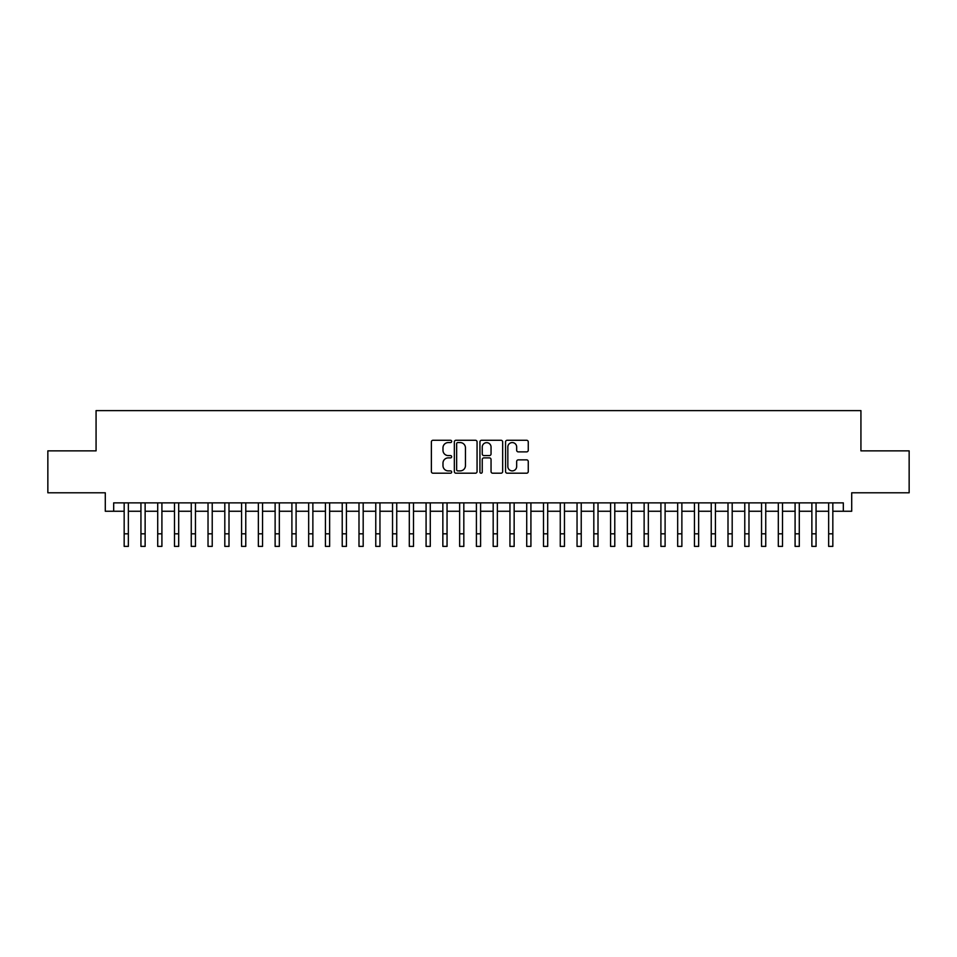<?xml version="1.0" encoding="UTF-8"?>
<svg xmlns="http://www.w3.org/2000/svg" width="957" height="957" viewBox="0 0 957 957"><rect width="100%" height="100%" fill="white"/><g stroke="black" fill="none" stroke-linecap="round" stroke-linejoin="round"><path stroke-width="1.44" d="M451.668 441.428A1.148 1.148 0 0 0 450.508 440.268L433.019 440.268A1.651 1.651 0 0 0 431.368 441.919L431.368 471.55A1.651 1.651 0 0 0 433.019 473.201L450.508 473.201A1.148 1.148 0 0 0 451.668 472.052A1.148 1.148 0 0 0 450.508 470.892L448.247 470.892A5.264 5.264 0 0 1 442.983 465.628L442.983 463.152A5.264 5.264 0 0 1 448.247 457.889L450.508 457.889A1.148 1.148 0 0 0 451.668 456.74A1.148 1.148 0 0 0 450.508 455.58L448.247 455.58A5.264 5.264 0 0 1 442.983 450.316L442.983 447.852A5.264 5.264 0 0 1 448.247 442.577L450.508 442.577A1.148 1.148 0 0 0 451.668 441.428M526.613 451.883A1.651 1.651 0 0 0 528.264 450.233L528.264 441.919A1.651 1.651 0 0 0 526.613 440.268L507.186 440.268A1.651 1.651 0 0 0 505.547 441.919L505.547 471.55A1.651 1.651 0 0 0 507.186 473.201L526.613 473.201A1.651 1.651 0 0 0 528.264 471.55L528.264 461.513A1.651 1.651 0 0 0 526.613 459.862L518.299 459.862A1.651 1.651 0 0 0 516.66 461.513L516.66 466.49A4.402 4.402 0 0 1 512.246 470.892A4.402 4.402 0 0 1 507.844 466.49L507.844 446.979A4.402 4.402 0 0 1 512.246 442.577A4.402 4.402 0 0 1 516.66 446.979L516.66 450.233A1.651 1.651 0 0 0 518.299 451.883L526.613 451.883M113.68 511.253L113.68 502.868L843.32 502.868L843.32 511.253L851.706 511.253L851.706 492.795L909.15 492.795L909.15 450.867L860.929 450.867L860.929 410.613L96.071 410.613L96.071 450.867L47.85 450.867L47.85 492.795L105.294 492.795L105.294 511.253L124.171 511.253M477.065 441.919A1.651 1.651 0 0 0 475.414 440.268L455.987 440.268A1.651 1.651 0 0 0 454.336 441.919L454.336 471.55A1.651 1.651 0 0 0 455.987 473.201L475.414 473.201A1.651 1.651 0 0 0 477.065 471.55L477.065 441.919M481.586 440.268L501.013 440.268A1.651 1.651 0 0 1 502.664 441.919L502.664 471.55A1.651 1.651 0 0 1 501.013 473.201L492.699 473.201A1.651 1.651 0 0 1 491.049 471.55L491.049 459.539A1.651 1.651 0 0 0 489.41 457.889L483.895 457.889A1.651 1.651 0 0 0 482.244 459.539L482.244 472.052A1.148 1.148 0 0 1 481.096 473.201A1.148 1.148 0 0 1 479.935 472.052L479.935 441.919A1.651 1.651 0 0 1 481.586 440.268M128.358 511.253L140.942 511.253M145.129 511.253L157.714 511.253M161.912 511.253L174.485 511.253M178.684 511.253L191.256 511.253M195.455 511.253L208.028 511.253M212.227 511.253L224.811 511.253M228.998 511.253L241.583 511.253M245.77 511.253L258.354 511.253M262.541 511.253L275.126 511.253M279.324 511.253L291.897 511.253M296.096 511.253L308.668 511.253M312.867 511.253L325.44 511.253M329.639 511.253L342.223 511.253M346.41 511.253L358.995 511.253M363.182 511.253L375.766 511.253M379.953 511.253L392.537 511.253M396.736 511.253L409.309 511.253M413.508 511.253L426.08 511.253M430.279 511.253L442.852 511.253M447.051 511.253L459.635 511.253M463.822 511.253L476.407 511.253M480.593 511.253L493.178 511.253M497.365 511.253L509.949 511.253M514.148 511.253L526.721 511.253M530.92 511.253L543.492 511.253M547.691 511.253L560.264 511.253M564.463 511.253L577.047 511.253M581.234 511.253L593.818 511.253M598.005 511.253L610.59 511.253M614.777 511.253L627.361 511.253M631.56 511.253L644.133 511.253M648.332 511.253L660.904 511.253M665.103 511.253L677.676 511.253M681.874 511.253L694.459 511.253M698.646 511.253L711.23 511.253M715.417 511.253L728.002 511.253M732.189 511.253L744.773 511.253M748.972 511.253L761.545 511.253M765.744 511.253L778.316 511.253M782.515 511.253L795.088 511.253M799.286 511.253L811.871 511.253M816.058 511.253L828.642 511.253M832.829 511.253L843.32 511.253M457.793 442.577A1.148 1.148 0 0 0 456.645 443.725L456.645 469.743A1.148 1.148 0 0 0 457.793 470.892L460.185 470.892A5.264 5.264 0 0 0 465.449 465.628L465.449 447.852A5.264 5.264 0 0 0 460.185 442.577L457.793 442.577M491.049 447.063A4.402 4.402 0 0 0 486.646 442.66A4.402 4.402 0 0 0 482.244 447.063L482.244 453.941A1.651 1.651 0 0 0 483.895 455.58L489.41 455.58A1.651 1.651 0 0 0 491.049 453.941L491.049 447.063M124.171 533.815L128.358 533.815L128.358 546.387L124.171 546.387L124.171 502.868M128.358 533.815L128.358 502.868M140.942 533.815L145.129 533.815L145.129 546.387L140.942 546.387L140.942 502.868M145.129 533.815L145.129 502.868M157.714 533.815L161.912 533.815L161.912 546.387L157.714 546.387L157.714 502.868M161.912 533.815L161.912 502.868M174.485 533.815L178.684 533.815L178.684 546.387L174.485 546.387L174.485 502.868M178.684 533.815L178.684 502.868M191.256 533.815L195.455 533.815L195.455 546.387L191.256 546.387L191.256 502.868M195.455 533.815L195.455 502.868M208.028 533.815L212.227 533.815L212.227 546.387L208.028 546.387L208.028 502.868M212.227 533.815L212.227 502.868M224.811 533.815L228.998 533.815L228.998 546.387L224.811 546.387L224.811 502.868M228.998 533.815L228.998 502.868M241.583 533.815L245.77 533.815L245.77 546.387L241.583 546.387L241.583 502.868M245.77 533.815L245.77 502.868M258.354 533.815L262.541 533.815L262.541 546.387L258.354 546.387L258.354 502.868M262.541 533.815L262.541 502.868M275.126 533.815L279.324 533.815L279.324 546.387L275.126 546.387L275.126 502.868M279.324 533.815L279.324 502.868M291.897 533.815L296.096 533.815L296.096 546.387L291.897 546.387L291.897 502.868M296.096 533.815L296.096 502.868M308.668 533.815L312.867 533.815L312.867 546.387L308.668 546.387L308.668 502.868M312.867 533.815L312.867 502.868M325.44 533.815L329.639 533.815L329.639 546.387L325.44 546.387L325.44 502.868M329.639 533.815L329.639 502.868M342.223 533.815L346.41 533.815L346.41 546.387L342.223 546.387L342.223 502.868M346.41 533.815L346.41 502.868M358.995 533.815L363.182 533.815L363.182 546.387L358.995 546.387L358.995 502.868M363.182 533.815L363.182 502.868M375.766 533.815L379.953 533.815L379.953 546.387L375.766 546.387L375.766 502.868M379.953 533.815L379.953 502.868M392.537 533.815L396.736 533.815L396.736 546.387L392.537 546.387L392.537 502.868M396.736 533.815L396.736 502.868M409.309 533.815L413.508 533.815L413.508 546.387L409.309 546.387L409.309 502.868M413.508 533.815L413.508 502.868M426.08 533.815L430.279 533.815L430.279 546.387L426.08 546.387L426.08 502.868M430.279 533.815L430.279 502.868M442.852 533.815L447.051 533.815L447.051 546.387L442.852 546.387L442.852 502.868M447.051 533.815L447.051 502.868M459.635 533.815L463.822 533.815L463.822 546.387L459.635 546.387L459.635 502.868M463.822 533.815L463.822 502.868M476.407 533.815L480.593 533.815L480.593 546.387L476.407 546.387L476.407 502.868M480.593 533.815L480.593 502.868M493.178 533.815L497.365 533.815L497.365 546.387L493.178 546.387L493.178 502.868M497.365 533.815L497.365 502.868M509.949 533.815L514.148 533.815L514.148 546.387L509.949 546.387L509.949 502.868M514.148 533.815L514.148 502.868M526.721 533.815L530.92 533.815L530.92 546.387L526.721 546.387L526.721 502.868M530.92 533.815L530.92 502.868M543.492 533.815L547.691 533.815L547.691 546.387L543.492 546.387L543.492 502.868M547.691 533.815L547.691 502.868M560.264 533.815L564.463 533.815L564.463 546.387L560.264 546.387L560.264 502.868M564.463 533.815L564.463 502.868M577.047 533.815L581.234 533.815L581.234 546.387L577.047 546.387L577.047 502.868M581.234 533.815L581.234 502.868M593.818 533.815L598.005 533.815L598.005 546.387L593.818 546.387L593.818 502.868M598.005 533.815L598.005 502.868M610.59 533.815L614.777 533.815L614.777 546.387L610.59 546.387L610.59 502.868M614.777 533.815L614.777 502.868M627.361 533.815L631.56 533.815L631.56 546.387L627.361 546.387L627.361 502.868M631.56 533.815L631.56 502.868M644.133 533.815L648.332 533.815L648.332 546.387L644.133 546.387L644.133 502.868M648.332 533.815L648.332 502.868M660.904 533.815L665.103 533.815L665.103 546.387L660.904 546.387L660.904 502.868M665.103 533.815L665.103 502.868M677.676 533.815L681.874 533.815L681.874 546.387L677.676 546.387L677.676 502.868M681.874 533.815L681.874 502.868M694.459 533.815L698.646 533.815L698.646 546.387L694.459 546.387L694.459 502.868M698.646 533.815L698.646 502.868M711.23 533.815L715.417 533.815L715.417 546.387L711.23 546.387L711.23 502.868M715.417 533.815L715.417 502.868M728.002 533.815L732.189 533.815L732.189 546.387L728.002 546.387L728.002 502.868M732.189 533.815L732.189 502.868M744.773 533.815L748.972 533.815L748.972 546.387L744.773 546.387L744.773 502.868M748.972 533.815L748.972 502.868M761.545 533.815L765.744 533.815L765.744 546.387L761.545 546.387L761.545 502.868M765.744 533.815L765.744 502.868M778.316 533.815L782.515 533.815L782.515 546.387L778.316 546.387L778.316 502.868M782.515 533.815L782.515 502.868M795.088 533.815L799.286 533.815L799.286 546.387L795.088 546.387L795.088 502.868M799.286 533.815L799.286 502.868M811.871 533.815L816.058 533.815L816.058 546.387L811.871 546.387L811.871 502.868M816.058 533.815L816.058 502.868M828.642 533.815L832.829 533.815L832.829 546.387L828.642 546.387L828.642 502.868M832.829 533.815L832.829 502.868"/></g></svg>
